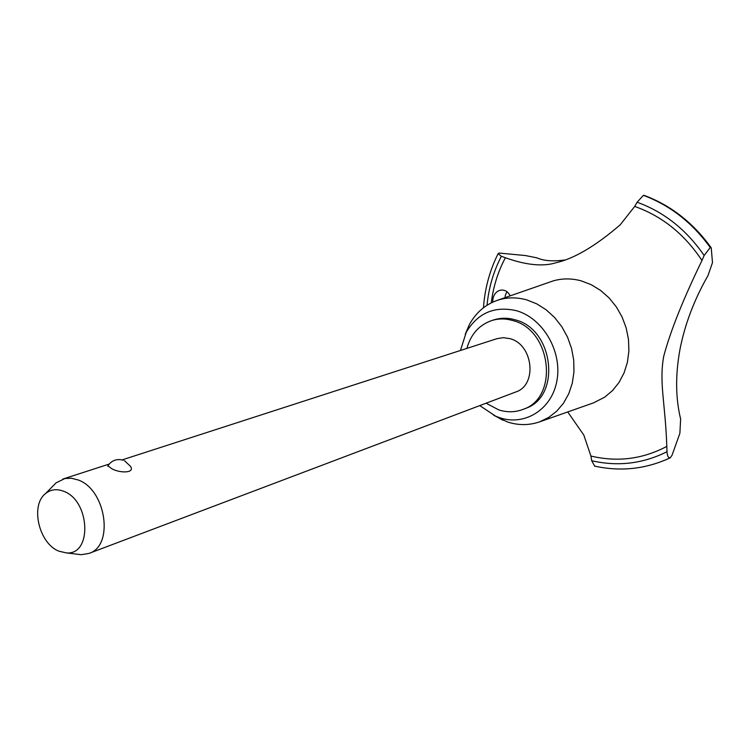 <?xml version="1.0" encoding="UTF-8"?>
<svg xmlns="http://www.w3.org/2000/svg" width="750" height="750" viewBox="0 0 750 750"><rect width="100%" height="100%" fill="white"/><g stroke="black" fill="none" stroke-linecap="round" stroke-linejoin="round"><path stroke-width="1.12" d="M486.094 403.209L498.722 409.875C507.122 412.547 515.269 412.378 523.144 409.35L525.459 408.431C561.469 396.769 553.884 329.062 515.1 319.809C507.984 317.747 501.075 317.728 494.363 319.734L491.981 320.466C479.222 324.834 470.859 334.153 466.884 348.403M523.144 409.35C559.2 397.678 551.587 329.822 512.747 320.541C505.622 318.478 498.694 318.45 491.981 320.466M493.678 415.284L507.394 421.95C518.419 425.503 529.181 425.466 539.681 421.819L548.7 417.441L556.744 411.169L563.503 403.191L568.744 393.769L572.278 383.212L573.956 371.878L573.722 360.15L571.566 348.459L567.562 337.2L561.853 326.775L554.644 317.541L546.188 309.825L536.794 303.881L526.791 299.906C516.544 297.037 506.644 297.197 497.109 300.403C485.062 304.725 475.809 312.806 469.341 324.637L465.262 334.228M479.756 405.6L495.712 416.212L499.688 417.712C525.094 426.384 552.328 409.125 557.034 380.016C562.125 351.019 542.766 318.113 516.534 310.734C494.606 305.7 477.853 312.872 466.275 332.231L460.434 350.484M539.681 421.819L593.569 402.853L604.772 397.116L612.6 390.506L619.125 382.303L624.122 372.769L627.422 362.213L628.894 350.963L628.481 339.422L626.184 327.966L622.078 316.978L616.312 306.844L609.075 297.9L600.628 290.438L591.253 284.7L581.269 280.875C571.763 278.297 562.491 278.278 553.453 280.809L497.109 300.403M663.722 356.297C670.312 331.397 683.062 299.466 701.972 260.512L704.147 255.497L710.25 247.528L711.225 247.828L712.491 262.594L707.981 275.616C694.144 299.784 684.778 324.525 679.894 349.828C675.319 375.131 675.562 398.203 680.634 419.044L679.875 433.312L672.038 455.231L670.266 457.8C668.381 458.072 667.294 456.038 667.003 451.706L666.816 446.381C665.269 402.159 658.95 382.781 663.722 356.297M711.112 247.669C693.197 222.787 670.866 205.359 644.128 195.375L643.387 195.338L637.116 202.228L634.697 206.428L620.288 224.738C595.678 245.963 574.256 258.628 556.022 262.744C543.019 266.803 526.134 265.134 505.378 257.747L501.347 256.275L498.122 253.65L499.069 253.05L525.319 255.534L536.869 257.831C543.731 260.859 552.909 261.591 564.412 260.025M567.722 411.947L583.819 435.066L590.916 456.047L591.694 460.744L594.722 466.134M506.897 291.666L505.209 295.641L505.144 297.591M492.741 302.147L492.872 299.175C493.781 294.516 496.144 291.562 499.959 290.297C504.403 289.397 507.806 291.244 510.169 295.837M122.194 459.872L497.006 338.653L503.353 337.659L509.906 338.644C533.278 344.381 537.591 385.238 515.709 392.006L88.922 553.434L81.216 554.691L77.231 554.212M124.481 460.669L130.519 466.369C135.206 473.278 120.019 473.259 111.984 468.844L107.878 465.825M53.231 485.756L56.044 482.888L64.894 478.519L71.363 478.228L78.066 479.944C106.162 489.478 114.319 546 88.922 553.434M63.6 491.259C56.728 488.616 50.709 489.394 45.534 493.594C30.009 505.331 38.972 543.647 58.903 551.175L66.319 552.9C92.438 555.506 90.272 500.569 63.6 491.259M669.722 458.062L670.266 457.8C645.966 469.106 620.719 471.863 594.516 466.088M710.325 247.509C692.334 222.619 670.041 205.228 643.462 195.328M710.25 247.528C692.259 222.637 669.966 205.247 643.387 195.338M701.972 260.512C684.506 234.141 662.091 216.113 634.697 206.428M590.916 456.047C617.512 462.347 642.806 459.122 666.816 446.381M501.347 256.275C493.528 271.406 488.747 287.738 487.013 305.269M505.378 257.747C497.981 271.65 493.275 286.688 491.278 302.85M591.694 460.744C617.953 466.734 643.05 463.725 667.003 451.706M704.147 255.497C686.456 229.791 664.116 212.034 637.116 202.228M45.534 493.594L56.044 482.888M123.3 460.2C116.653 458.456 111.441 460.453 107.672 466.191M113.466 544.144L122.447 540.75M66.319 552.9L81.216 554.691M109.116 464.1L62.85 479.062M483.469 307.762C484.837 288.469 489.722 270.441 498.122 253.65M556.022 262.744L556.659 262.575M495.712 416.212L502.856 420.225M466.275 332.231L469.341 324.637"/></g></svg>
